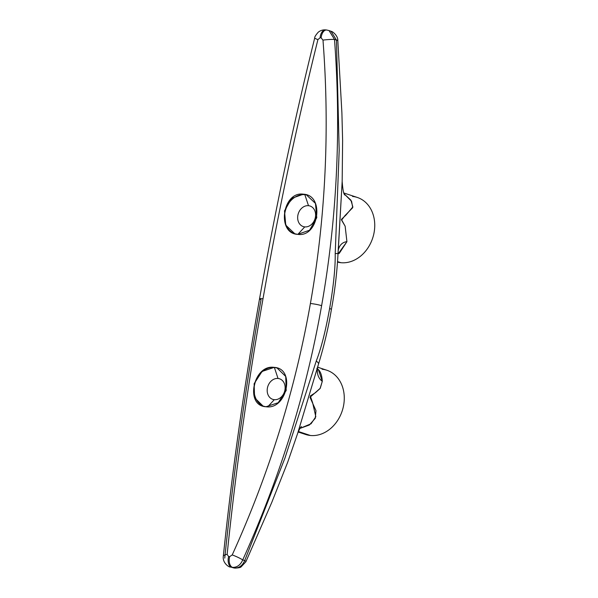 <?xml version="1.0" encoding="UTF-8"?>
<svg xmlns="http://www.w3.org/2000/svg" width="598" height="598" viewBox="0 0 598 598"><rect width="100%" height="100%" fill="white"/><g stroke="black" fill="none" stroke-linecap="round" stroke-linejoin="round"><path stroke-width="0.9" d="M223.323 556.304A8.118 2.751 5.9 0 1 227.135 554.428A8.118 2.751 -174.1 0 0 223.316 556.334C222.351 562.86 228.967 567.308 230.237 567.016L232.6 567.382C237.137 567.457 240.508 564.975 242.728 559.922C279.961 477.593 306.258 392.849 321.612 305.683C336.995 218.517 341.294 129.766 334.499 39.438L337.81 40.402L336.465 40.111L331.053 31.29L336.465 40.111L339.193 150.382L335.209 253.634A15.914 0.979 -11.5 0 1 338.027 253.642A15.914 0.979 168.5 0 0 335.209 253.634C335.418 267.47 333.564 285.724 329.64 308.389C325.574 331.045 321.119 348.567 316.282 360.953L284.94 458.105L244.694 560.573L242.728 559.922C279.961 477.593 306.258 392.849 321.612 305.683C336.995 218.517 341.294 129.766 334.499 39.438L336.465 40.111L339.193 150.382L335.209 253.634C335.418 267.47 333.564 285.724 329.64 308.389L331.419 309.36L329.64 308.389C325.574 331.045 321.119 348.567 316.282 360.953A15.914 2.123 31.7 0 1 318.592 363.861A15.914 2.123 -148.3 0 0 316.282 360.953L284.94 458.105L244.694 560.573C242.519 565.603 239.17 568.078 234.655 567.995L234.117 567.995A8.118 4.679 -83.8 0 1 233.601 567.891L231.553 567.278A8.118 4.702 -84.3 0 1 228.615 556.551L229.669 556.656L232.211 554.937C269.16 473.526 295.225 389.717 310.407 303.492C325.633 217.276 329.827 129.482 322.987 40.111L321.148 37.868L320.094 37.764L317.912 39.603A8.118 1.099 -166.1 0 1 314.727 37.898A8.118 1.099 13.9 0 0 317.912 39.603C296.488 126.156 278.182 212.544 263 298.761C278.182 212.544 296.488 126.156 317.912 39.603L320.094 37.764A8.118 4.702 -84.3 0 1 325.604 29.907L326.65 30.012A8.118 4.702 95.7 0 0 321.148 37.868L322.987 40.111C329.827 129.482 325.633 217.276 310.407 303.492C295.225 389.717 269.16 473.526 232.211 554.937L229.669 556.656A8.118 4.702 95.7 0 0 232.6 567.382L231.553 567.278A8.118 4.702 -84.3 0 1 228.615 556.551L227.135 554.428C235.821 470.2 247.774 384.977 263 298.761A8.118 0.852 -170 0 0 259.801 298.701A8.118 0.852 10 0 1 263 298.761C247.774 384.977 235.821 470.2 227.135 554.428L228.615 556.551L229.669 556.656A8.118 4.702 95.7 0 0 232.6 567.382L234.655 567.995L233.601 567.891A8.118 4.679 96.2 0 0 234.139 567.995M223.316 556.334C232.009 472.442 244.081 386.622 259.539 298.858A8.118 0.852 10 0 1 259.801 298.701A8.118 0.852 -170 0 0 259.547 298.851A8.118 0.852 10 0 0 261.034 299.635C245.643 386.801 233.549 472.966 224.743 558.128M297.662 234.356C276.321 233.526 282.495 190.844 303.47 194.201C324.946 195.075 318.794 237.757 297.662 234.356L309.555 230.223L316.768 217.724L315.46 203.425L306.355 194.813L303.47 194.201L291.645 198.357L284.499 210.877L285.762 225.162L294.784 233.743L297.662 234.356M265.99 406.745C244.582 405.893 253.305 364.055 274.205 367.389C295.771 368.301 287.033 410.131 265.99 406.745L278.197 402.723L286.195 390.487L285.724 376.463L277.068 367.994L274.205 367.389L262.059 371.44L254.135 383.699L254.561 397.707L263.127 406.139L265.99 406.745M263.815 406.348A20.295 16.408 108.3 0 1 254.898 383.482A20.295 16.408 108.3 0 1 274.37 367.449L274.37 367.449A20.295 16.408 -71.7 0 0 254.898 383.482A20.295 16.408 -71.7 0 0 263.815 406.348M267.725 406.812L274.295 399.681A10.824 8.746 108.3 0 1 267.381 388.199A10.824 8.746 108.3 0 1 278.033 378.474L274.37 367.449L278.033 378.474A10.824 8.746 -71.7 0 0 267.583 387.257A10.824 8.746 -71.7 0 0 272.755 399.352A10.824 8.746 -71.7 0 0 274.295 399.681A10.824 8.746 -71.7 0 0 284.738 390.898A10.824 8.746 -71.7 0 0 279.565 378.803A10.824 8.746 -71.7 0 0 278.033 378.474A10.824 8.746 108.3 0 1 284.94 389.956A10.824 8.746 108.3 0 1 274.295 399.681L267.725 406.812M277.188 368.039A20.295 16.408 -71.7 0 0 274.37 367.449A20.295 16.408 108.3 0 1 277.188 368.039M322.075 369.228A33.824 27.344 108.3 0 1 343.671 405.093A33.824 27.344 108.3 0 1 310.392 435.486A33.824 27.344 108.3 0 1 301.138 432.414M317.65 367.194L326.874 370.252A33.824 27.344 108.3 0 1 343.035 408.045A33.824 27.344 108.3 0 1 310.392 435.486L298.342 431.487L310.392 435.486A33.824 27.344 108.3 0 1 305.593 434.462L298.14 431.995M235.201 568.1A8.118 4.732 -84.9 0 1 234.655 567.995A8.118 4.732 95.1 0 0 235.178 568.1C238.669 567.921 240.658 567.502 241.129 566.852L245.868 561.784A8.267 1.622 -169.5 0 0 244.694 560.573C242.519 565.603 239.17 568.078 234.655 567.995L232.6 567.382C237.137 567.457 240.508 564.975 242.728 559.922L244.694 560.573A8.267 1.622 10.5 0 1 245.86 561.791L271.731 502.522L287.728 462.127L297.64 433.423L318.166 365.206M242.728 559.922A8.118 0.934 -155.6 0 0 232.211 554.937A8.118 0.934 24.4 0 1 242.728 559.922M321.612 305.683A8.118 0.852 -170 0 0 315.796 304.285A8.118 0.852 -170 0 0 310.407 303.492A8.118 0.852 10 0 1 315.796 304.285A8.118 0.852 10 0 1 321.612 305.683M336.465 40.23L337.81 40.402C338.012 35.947 332.809 31.425 331.06 31.29L329.042 30.558L334.499 39.438A8.118 0.718 175.6 0 0 322.987 40.111A8.118 0.718 -4.4 0 1 334.499 39.438L329.035 30.558L326.658 30.012A8.118 4.702 95.7 0 1 326.68 30.012M326.583 30.005A8.118 4.702 95.7 0 0 321.148 37.868L320.094 37.764A8.118 4.702 -84.3 0 1 325.529 29.9M338.341 249.889A19.854 13.223 -120.7 0 1 346.922 241.674L339.186 253.477M337.855 254.322L346.922 241.674L345.136 226.171L341.383 219.414L345.906 215.131L352.85 206.908L350.906 200.158L344.418 194.126L351.587 201.302L352.73 207.678L344.964 215.639L341.57 220.131L345.158 226.216L346.922 241.674A19.854 13.223 59.3 0 0 338.281 250.151L342.168 181.411L338.117 251.631M337.578 261.61L340.86 262.694A33.824 27.344 108.3 0 1 337.541 262.111A33.824 27.344 -71.7 0 0 340.86 262.694L337.578 261.61M343.895 193.005L357.342 197.46A33.824 27.344 108.3 0 1 373.503 235.261A33.824 27.344 108.3 0 1 340.86 262.694A33.824 27.344 -71.7 0 0 374.139 232.308A33.824 27.344 -71.7 0 0 352.543 196.443M304.756 226.889A10.824 8.746 -71.7 0 0 315.206 218.113A10.824 8.746 -71.7 0 0 310.033 206.011A10.824 8.746 -71.7 0 0 308.501 205.69A10.824 8.746 108.3 0 1 315.408 217.164A10.824 8.746 108.3 0 1 304.756 226.889L297.864 234.371L304.756 226.889A10.824 8.746 108.3 0 1 297.849 215.415A10.824 8.746 108.3 0 1 308.501 205.69L304.838 194.656L308.501 205.69A10.824 8.746 -71.7 0 0 298.051 214.465A10.824 8.746 -71.7 0 0 303.223 226.56A10.824 8.746 -71.7 0 0 304.756 226.889M307.036 195.06A20.295 16.408 -71.7 0 0 304.838 194.656A20.295 16.408 -71.7 0 0 285.261 211.087A20.295 16.408 -71.7 0 0 294.896 233.781A20.295 16.408 108.3 0 1 285.261 211.087A20.295 16.408 108.3 0 1 304.838 194.656L303.47 194.201L304.838 194.656A20.295 16.408 108.3 0 1 307.036 195.06M301.467 426.621C300.749 426.755 299.471 429.02 297.64 433.423L318.592 363.853C324.183 345.472 328.466 327.308 331.419 309.36C334.783 291.45 336.988 272.875 338.027 253.634L338.117 251.616M318.158 365.229L317.478 368.226A19.854 14.95 130.8 0 0 322.292 381.33L320.072 388.536L315.527 392.624L310.295 395.973L312.642 402.783L315.819 416.739L311.065 423.773L299.957 428.407L309.33 425.021L315.273 418.308L315.976 410.677L309.988 397.296L320.259 388.252L322.292 381.33A19.854 14.95 -49.2 0 1 317.441 368.54M316.843 368.353C320.124 370.356 321.941 374.677 322.292 381.33L318.465 369.848M259.539 298.858C275.035 211.079 293.431 124.092 314.735 37.891C314.533 37.024 315.707 35.133 318.241 32.202C320.55 30.423 323.002 29.661 325.604 29.907M234.117 567.995L235.178 568.1M345.031 195.112C343.783 194.821 342.826 190.254 342.168 181.411L342.617 140.508L341.892 112.686L337.81 40.395M317.478 368.211L317.426 370.476"/></g></svg>
